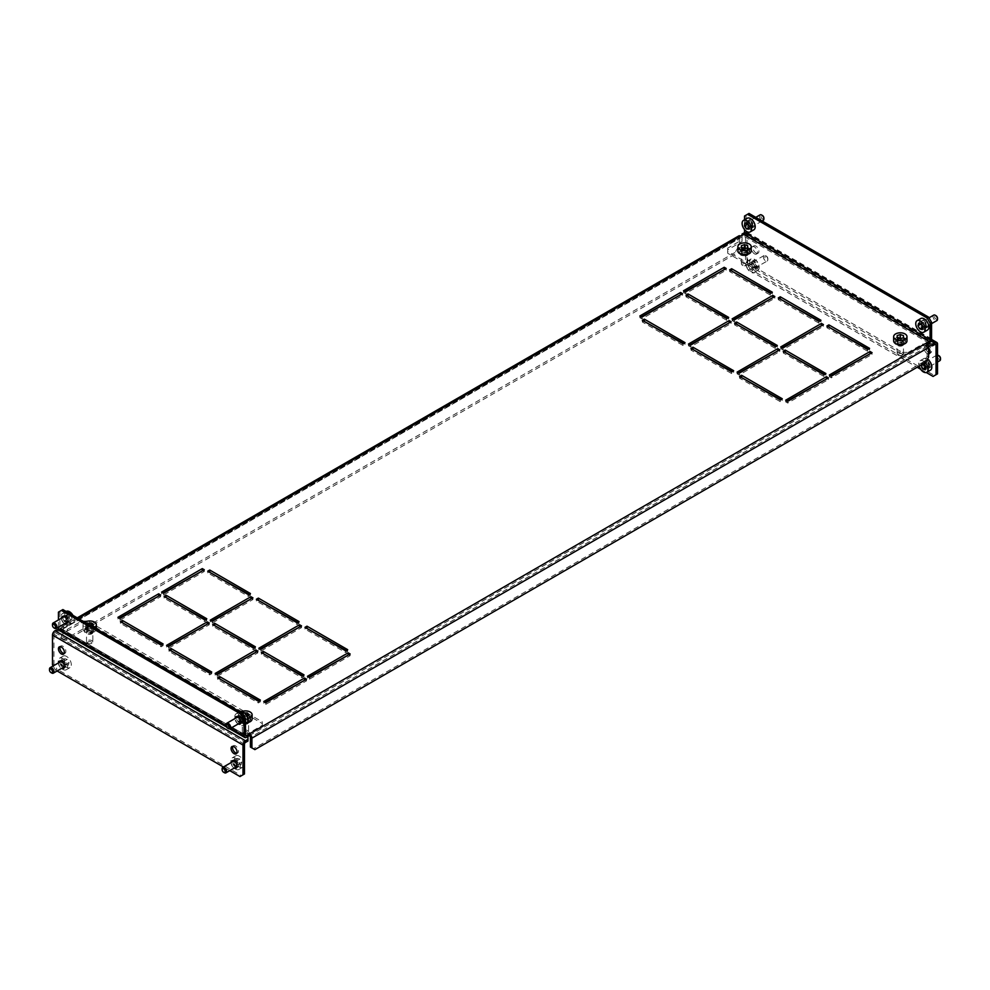 <?xml version="1.0" encoding="UTF-8"?>
<svg xmlns="http://www.w3.org/2000/svg" width="990" height="990" viewBox="0 0 990 990"><rect width="100%" height="100%" fill="white"/><g stroke="black" fill="none" stroke-linecap="round" stroke-linejoin="round"><path stroke-width="0.74" stroke-dasharray="4.95 3.71" d="M902.298 343.196A4.208 2.425 180 0 1 896.346 343.196A4.208 2.425 180 0 1 895.109 341.476A4.208 2.425 180 0 1 896.346 339.756L898.326 338.617A4.208 2.425 180 0 1 902.917 338.085A4.208 2.425 180 0 1 905.516 340.337A4.208 2.425 180 0 1 904.278 342.045L902.298 343.196L902.298 344.916A4.208 2.425 180 0 1 896.346 344.916A4.208 2.425 180 0 1 895.109 343.196A4.208 2.425 180 0 1 896.346 341.476L898.326 340.337A4.208 2.425 180 0 1 902.917 339.805A4.208 2.425 180 0 1 905.516 342.045A4.208 2.425 180 0 1 904.278 343.765L902.298 344.916M740.57 253.254A4.208 2.425 0 0 0 746.522 253.254L748.514 252.116A4.208 2.425 0 0 0 749.739 250.396A4.208 2.425 0 0 0 747.141 248.156A4.208 2.425 0 0 0 742.549 248.676L740.57 249.827A4.208 2.425 0 0 0 739.332 251.547A4.208 2.425 0 0 0 740.57 253.254M740.57 254.975A4.208 2.425 0 0 0 746.522 254.975L748.514 253.836A4.208 2.425 0 0 0 749.739 252.116A4.208 2.425 0 0 0 747.141 249.864A4.208 2.425 0 0 0 742.549 250.396L740.57 251.547A4.208 2.425 0 0 0 739.332 253.254A4.208 2.425 0 0 0 740.57 254.975M91.674 631.335A4.208 2.425 180 0 1 85.722 631.335A4.208 2.425 180 0 1 84.484 629.615A4.208 2.425 180 0 1 85.722 627.895L87.702 626.757A4.208 2.425 180 0 1 92.293 626.225A4.208 2.425 180 0 1 94.892 628.477A4.208 2.425 180 0 1 93.654 630.197L91.674 631.335L91.674 633.056A4.208 2.425 180 0 1 85.722 633.056A4.208 2.425 180 0 1 84.484 631.335A4.208 2.425 180 0 1 85.722 629.615L87.702 628.477A4.208 2.425 180 0 1 92.293 627.945A4.208 2.425 180 0 1 94.892 630.197A4.208 2.425 180 0 1 93.654 631.905L91.674 633.056M241.486 721.277A4.208 2.425 0 0 0 247.451 721.277L249.431 720.126A4.208 2.425 0 0 0 250.668 718.406A4.208 2.425 0 0 0 248.069 716.166A4.208 2.425 0 0 0 243.478 716.686L241.486 717.837A4.208 2.425 0 0 0 240.261 719.557A4.208 2.425 0 0 0 241.486 721.277M241.486 722.997A4.208 2.425 0 0 0 247.451 722.997L249.431 721.846A4.208 2.425 0 0 0 250.668 720.126A4.208 2.425 0 0 0 248.069 717.886A4.208 2.425 0 0 0 243.478 718.406L241.486 719.557A4.208 2.425 0 0 0 240.261 721.277A4.208 2.425 0 0 0 241.486 722.997M751.979 219.743A4.208 2.425 -120 0 0 749.876 219.545A4.208 2.425 -120 0 0 749.232 222.911A4.208 2.425 -120 0 0 751.979 226.623A4.208 2.425 -120 0 0 754.083 226.834A4.208 2.425 -120 0 0 754.726 223.455A4.208 2.425 -120 0 0 751.979 219.743M750.494 220.609A4.208 2.425 -120 0 0 748.39 220.399A4.208 2.425 -120 0 0 747.747 223.777A4.208 2.425 -120 0 0 750.494 227.477A4.208 2.425 -120 0 0 752.598 227.688A4.208 2.425 -120 0 0 753.241 224.322A4.208 2.425 -120 0 0 750.494 220.609M67.097 623.143A4.208 2.425 -120 0 0 67.976 622.957A4.208 2.425 -120 0 0 68.619 619.579A4.208 2.425 -120 0 0 65.872 615.867A4.208 2.425 -120 0 0 63.768 615.656A4.208 2.425 -120 0 0 63.162 616.325M62.902 617.376A4.208 2.425 -120 0 0 65.872 622.747A4.208 2.425 -120 0 0 66.058 622.846M61.417 618.23A4.208 2.425 -120 0 0 64.387 623.601A4.208 2.425 -120 0 0 64.573 623.7M925.613 326.873A4.208 2.425 60 0 1 922.866 323.161A4.208 2.425 60 0 1 923.509 319.782A4.208 2.425 60 0 1 925.613 319.993A4.208 2.425 60 0 1 928.373 323.705A4.208 2.425 60 0 1 927.717 327.084A4.208 2.425 60 0 1 925.613 326.873M924.128 327.727A4.208 2.425 60 0 1 921.381 324.015A4.208 2.425 60 0 1 922.024 320.649A4.208 2.425 60 0 1 924.128 320.859A4.208 2.425 60 0 1 926.875 324.559A4.208 2.425 60 0 1 926.232 327.938A4.208 2.425 60 0 1 924.128 327.727M239.691 723.096A4.208 2.425 60 0 1 239.506 722.997A4.208 2.425 60 0 1 236.536 717.626M236.796 716.574A4.208 2.425 60 0 1 237.402 715.906A4.208 2.425 60 0 1 239.506 716.116A4.208 2.425 60 0 1 242.253 719.829A4.208 2.425 60 0 1 241.61 723.195A4.208 2.425 60 0 1 240.731 723.393M238.206 723.95A4.208 2.425 60 0 1 238.021 723.851A4.208 2.425 60 0 1 235.051 718.48M205.276 619.591L206.762 620.458L204.781 621.596L164.105 598.109L165.59 597.255M346.166 650.529L347.663 651.383L345.671 652.534L304.994 629.046L306.479 628.192M253.898 647.658L255.383 648.524L253.403 649.663L212.714 626.187L214.211 625.321M302.507 675.737L304.004 676.591L302.012 677.742L261.335 654.254L262.82 653.388M256.373 651.965L257.858 652.818L217.181 676.306L215.201 675.155L216.686 674.301M207.751 623.886L209.249 624.752L168.56 648.24L166.58 647.089L168.065 646.235M159.143 595.819L160.628 596.685L119.951 620.161L117.959 619.022L119.456 618.156M258.86 700.932L260.345 701.799L258.365 702.937L217.676 679.462L219.161 678.596M643.834 321.144L642.337 321.998L683.026 345.485L685.006 344.347L683.521 343.481M692.443 349.21L690.958 350.076L731.635 373.552L733.627 372.413L732.142 371.547M741.065 377.277L739.58 378.143L780.256 401.631L782.249 400.48L780.751 399.626M687.493 295.936L685.996 296.79L726.685 320.277L728.665 319.139L727.18 318.273M736.102 324.002L734.617 324.868L775.294 348.356L777.286 347.205L775.789 346.351M784.724 352.081L783.238 352.935L823.915 376.423L825.895 375.272L824.41 374.418M731.14 270.728L729.655 271.594L770.331 295.082L772.324 293.931L770.839 293.077M641.347 316.85L639.862 317.703L641.842 318.854L682.531 295.367L681.033 294.5M689.968 344.916L688.483 345.77L690.463 346.921L731.14 323.433L729.655 322.579M738.59 372.982L737.092 373.849L739.085 374.987L779.761 351.5L778.276 350.646M787.199 401.049L785.713 401.915L787.706 403.054L828.383 379.566L826.898 378.712M685.006 291.642L683.521 292.496L685.501 293.646L726.19 270.159L724.692 269.305M733.627 319.708L732.142 320.574L734.122 321.713L774.799 298.225L773.314 297.371M744.542 216.03L746.027 215.164L746.027 231.784A3.502 2.03 -60 0 1 743.552 236.078L60.91 630.197A3.502 2.03 -60 0 1 59.152 630.37M249.431 735.595L927.296 344.235M830.857 375.854L829.373 376.707L831.352 377.858L872.041 354.371L870.544 353.504M828.383 326.873L826.898 327.727L867.574 351.215L869.554 350.076L868.069 349.21M782.249 347.775L780.751 348.641L782.744 349.779L823.42 326.292L821.935 325.438M779.761 298.807L778.276 299.661L818.953 323.148L820.945 321.998L819.448 321.144M304.994 680.031L306.479 680.885L265.803 704.373L263.81 703.234L265.308 702.368M202.802 570.611L204.287 571.478L163.597 594.965L161.618 593.814L163.103 592.961M251.411 598.69L252.908 599.544L212.219 623.032L210.239 621.881L211.724 621.027M300.032 626.757L301.517 627.611L260.84 651.098L258.86 649.96L260.345 649.093M348.653 654.823L350.138 655.677L309.462 679.165L307.469 678.026L308.967 677.16M297.557 622.462L299.042 623.316L297.05 624.467L256.373 600.98L257.858 600.113M210.239 672.866L211.724 673.732L209.744 674.871L169.055 651.383L170.552 650.529M161.618 644.799L163.103 645.653L161.123 646.804L120.446 623.316L121.931 622.462M248.936 594.384L250.421 595.25L248.44 596.388L207.751 572.901L209.249 572.047M78.272 618.453L63.892 626.757A3.502 2.03 -120 0 0 62.135 626.583A3.502 2.03 -120 0 0 61.405 628.192L61.405 637.919L62.89 638.785L62.89 629.046A1.398 0.804 -120 0 1 63.892 628.477L63.892 626.757L60.91 628.477A1.398 0.804 -60 0 1 59.92 627.895L59.92 611.288L62.89 609.568M683.026 345.485L683.026 343.765M685.006 344.347L685.006 342.627M642.337 321.998L642.337 320.277M731.635 373.552L731.635 371.844M733.627 372.413L733.627 370.693M690.958 350.076L690.958 348.356M780.256 401.631L780.256 399.911M782.249 400.48L782.249 398.76M739.58 378.143L739.58 376.423M726.685 320.277L726.685 318.57M728.665 319.139L728.665 317.419M685.996 296.79L685.996 295.082M775.294 348.356L775.294 346.636M777.286 347.205L777.286 345.485M734.617 324.868L734.617 323.148M823.915 376.423L823.915 374.703M825.895 375.272L825.895 373.552M783.238 352.935L783.238 351.215M770.331 295.082L770.331 293.362M772.324 293.931L772.324 292.211M729.655 271.594L729.655 269.874M641.842 318.854L641.842 317.134M682.531 295.367L682.531 293.646M639.862 317.703L639.862 315.983M690.463 346.921L690.463 345.201M731.14 323.433L731.14 321.713M688.483 345.77L688.483 344.05M739.085 374.987L739.085 373.267M779.761 351.5L779.761 349.779M737.092 373.849L737.092 372.129M787.706 403.054L787.706 401.346M828.383 379.566L828.383 377.858M785.713 401.915L785.713 400.195M685.501 293.646L685.501 291.926M726.19 270.159L726.19 268.438M683.521 292.496L683.521 290.775M734.122 321.713L734.122 319.993M774.799 298.225L774.799 296.505M732.142 320.574L732.142 318.854M62.89 638.785L65.872 640.505L736.597 253.254L739.58 248.106L739.58 238.367A1.398 0.804 60 0 1 740.57 237.798L740.57 236.078M928.595 353.9A4.208 2.425 60 0 1 927.11 353.504A4.208 2.425 60 0 1 924.351 349.804A4.208 2.425 60 0 1 925.007 346.426A4.208 2.425 60 0 1 927.11 346.636A1.398 0.804 60 0 0 926.108 344.916L926.108 343.196M928.595 357.229L927.11 356.375L924.128 361.523L253.403 748.774L250.421 747.054M928.595 347.948A4.208 2.425 60 0 0 927.11 346.636L927.11 356.375M254.888 749.628L253.403 748.774M924.128 361.523L925.613 362.389M739.58 248.106L738.095 247.24L738.095 237.501A3.502 2.03 60 0 1 738.812 235.905M65.872 640.505L64.387 639.639L735.112 252.401L736.597 253.254M64.387 639.639L61.405 637.919M738.095 247.24L735.112 252.401M744.542 219.78L744.542 229.606M746.027 215.164L749.009 213.444M58.435 627.252L58.435 619.963M58.435 612.142L59.92 611.288M829.373 376.707L829.373 374.987M831.352 377.858L831.352 376.138M872.041 354.371L872.041 352.65M826.898 327.727L826.898 326.007M867.574 351.215L867.574 349.495M869.554 350.076L869.554 348.356M780.751 348.641L780.751 346.921M782.744 349.779L782.744 348.059M823.42 326.292L823.42 324.584M778.276 299.661L778.276 297.94M818.953 323.148L818.953 321.428M820.945 321.998L820.945 320.277M306.479 680.885L306.479 679.165M265.803 704.373L265.803 702.652M263.81 703.234L263.81 701.514M260.345 701.799L260.345 700.079M258.365 702.937L258.365 701.229M217.676 679.462L217.676 677.742M204.287 571.478L204.287 569.757M163.597 594.965L163.597 593.245M161.618 593.814L161.618 592.094M160.628 596.685L160.628 594.965M119.951 620.161L119.951 618.453M117.959 619.022L117.959 617.302M252.908 599.544L252.908 597.824M212.219 623.032L212.219 621.312M210.239 621.881L210.239 620.161M209.249 624.752L209.249 623.032M168.56 648.24L168.56 646.52M166.58 647.089L166.58 645.369M301.517 627.611L301.517 625.89M260.84 651.098L260.84 649.378M258.86 649.96L258.86 648.24M257.858 652.818L257.858 651.098M217.181 676.306L217.181 674.586M215.201 675.155L215.201 673.435M350.138 655.677L350.138 653.969M309.462 679.165L309.462 677.445M307.469 678.026L307.469 676.306M304.004 676.591L304.004 674.871M302.012 677.742L302.012 676.021M261.335 654.254L261.335 652.534M299.042 623.316L299.042 621.596M297.05 624.467L297.05 622.747M256.373 600.98L256.373 599.259M255.383 648.524L255.383 646.804M253.403 649.663L253.403 647.955M212.714 626.187L212.714 624.467M211.724 673.732L211.724 672.012M209.744 674.871L209.744 673.151M169.055 651.383L169.055 649.663M347.663 651.383L347.663 649.663M345.671 652.534L345.671 650.814M304.994 629.046L304.994 627.326M163.103 645.653L163.103 643.946M161.123 646.804L161.123 645.084M120.446 623.316L120.446 621.596M206.762 620.458L206.762 618.738M204.781 621.596L204.781 619.876M164.105 598.109L164.105 596.388M250.421 595.25L250.421 593.53M248.44 596.388L248.44 594.681M207.751 572.901L207.751 571.193M937.481 318.644A2.104 1.213 60 0 1 937.085 319.238A2.104 1.213 60 0 1 934.981 318.025A2.104 1.213 60 0 1 934.981 315.587A2.104 1.213 60 0 1 935.699 315.55M925.699 327.034A3.156 1.819 -120 0 0 925.712 327.022A3.156 1.819 -120 0 0 925.712 323.384A3.156 1.819 -120 0 0 922.556 321.552A3.156 1.819 -120 0 0 922.544 321.552A3.156 1.819 -120 0 0 922.544 325.203A3.156 1.819 -120 0 0 925.699 327.034L931.565 323.643M933.706 315.117A3.156 1.819 -120 0 0 933.719 318.755A3.156 1.819 -120 0 0 936.862 320.587M920.787 318.532A6.67 3.849 -120 0 0 920.799 326.217A6.67 3.849 -120 0 0 927.444 330.066M922.915 327.22L925.254 327.851L922.272 329.571M925.254 327.851L925.922 325.376L924.115 322.208L921.616 321.527L920.972 323.891M921.616 321.527L918.646 323.247M924.115 322.208L921.133 323.928M925.922 325.376L922.952 327.096M763.847 218.394A2.104 1.213 60 0 1 763.599 218.877A2.104 1.213 60 0 1 761.52 218.047A2.104 1.213 60 0 1 761.199 215.461A2.104 1.213 60 0 1 762.065 215.3M747.165 218.27A6.67 3.849 -120 0 0 746.683 218.642A6.67 3.849 -120 0 0 747.425 226.413A6.67 3.849 -120 0 0 753.823 229.816M752.301 226.599A3.156 1.819 -120 0 0 751.942 222.923A3.156 1.819 -120 0 0 748.91 221.315A3.156 1.819 -120 0 0 748.688 221.488A3.156 1.819 -120 0 0 749.046 225.163A3.156 1.819 -120 0 0 752.066 226.784A3.156 1.819 -120 0 0 752.301 226.599M759.85 215.04A3.156 1.819 -120 0 0 760.073 218.505A3.156 1.819 -120 0 0 762.968 220.448M749.145 226.698L751.88 227.403L748.91 229.123M751.88 227.403L752.152 224.594L750.074 221.649L747.71 221.488L747.475 223.913M747.71 221.488L744.74 223.208M750.074 221.649L747.091 223.356M752.152 224.594L749.183 226.314M228.344 728.578A3.156 1.819 60 0 1 226.116 724.841M244.221 722.007A6.67 3.849 60 0 1 242.835 725.324A6.67 3.849 60 0 1 237.81 723.653A6.67 3.849 60 0 1 234.803 717.094A6.67 3.849 60 0 1 236.177 713.778A6.67 3.849 60 0 1 241.201 715.461A6.67 3.849 60 0 1 244.221 722.007M246.51 723.207A6.67 3.849 60 0 1 241.486 721.537A6.67 3.849 60 0 1 238.466 714.978A6.67 3.849 60 0 1 239.84 711.662M241.733 720.72A3.156 1.819 60 0 1 241.09 722.292A3.156 1.819 60 0 1 238.701 721.5A3.156 1.819 60 0 1 237.278 718.394A3.156 1.819 60 0 1 237.934 716.822A3.156 1.819 60 0 1 240.31 717.614A3.156 1.819 60 0 1 241.733 720.72M244.357 715.473L245.755 718.777L244.567 720.745L241.993 719.396L240.607 716.092L241.783 714.124L244.357 715.473L241.387 717.193L242.773 720.497L245.755 718.777M242.773 720.497L241.597 722.465L239.023 721.116L237.625 717.812L238.813 715.844L241.387 717.193M238.813 715.844L241.783 714.124M237.625 717.812L240.607 716.092M239.023 721.116L241.993 719.396M241.597 722.465L244.567 720.745M54.71 628.328A3.156 1.819 60 0 1 52.495 624.764M70.55 622.698A6.67 3.849 60 0 1 69.201 625.074A6.67 3.849 60 0 1 63.793 622.995A6.67 3.849 60 0 1 61.194 615.916A6.67 3.849 60 0 1 62.543 613.54A6.67 3.849 60 0 1 67.951 615.619A6.67 3.849 60 0 1 70.55 622.698M72.938 615.359A6.67 3.849 60 0 1 74.213 620.569A6.67 3.849 60 0 1 72.876 622.957A6.67 3.849 60 0 1 67.469 620.879A6.67 3.849 60 0 1 64.87 613.8A6.67 3.849 60 0 1 66.206 611.412M68.087 620.916A3.156 1.819 60 0 1 67.456 622.042A3.156 1.819 60 0 1 64.894 621.052A3.156 1.819 60 0 1 63.657 617.698A3.156 1.819 60 0 1 64.288 616.572A3.156 1.819 60 0 1 66.85 617.562A3.156 1.819 60 0 1 68.087 620.916M71.107 615.718L72.097 619.035L70.538 620.507L67.988 618.651L66.986 615.335L68.545 613.862L71.107 615.718L68.124 617.438L69.127 620.755L72.097 619.035M69.127 620.755L67.568 622.227L65.006 620.371L64.004 617.055L65.563 615.582L68.124 617.438M65.563 615.582L68.545 613.862M64.004 617.055L66.986 615.335M65.006 620.371L67.988 618.651M67.568 622.227L70.538 620.507M898.079 345.634A3.156 1.819 0 0 0 901.519 346.03A3.156 1.819 0 0 0 903.474 344.347A3.156 1.819 0 0 0 902.546 343.047A3.156 1.819 0 0 0 899.106 342.664A3.156 1.819 0 0 0 897.163 344.347A3.156 1.819 0 0 0 898.079 345.634M902.546 341.34A3.156 1.819 180 0 1 903.474 342.627A3.156 1.819 180 0 1 901.519 344.31A3.156 1.819 180 0 1 898.079 343.914A3.156 1.819 180 0 1 897.163 342.627A3.156 1.819 180 0 1 899.106 340.944A3.156 1.819 180 0 1 902.546 341.34M928.595 352.65A4.208 2.425 60 0 1 925.848 348.938A4.208 2.425 60 0 1 926.491 345.56A4.208 2.425 60 0 1 928.595 345.77A4.208 2.425 60 0 1 931.343 349.482A4.208 2.425 60 0 1 930.699 352.861A4.208 2.425 60 0 1 929.82 353.046M927.11 360.954A4.208 2.425 60 0 1 929.857 364.667A4.208 2.425 60 0 1 929.214 368.032A4.208 2.425 60 0 1 927.11 367.835A4.208 2.425 60 0 1 924.351 364.122A4.208 2.425 60 0 1 925.007 360.744A4.208 2.425 60 0 1 927.11 360.954M928.595 360.1A4.208 2.425 60 0 1 931.343 363.8A4.208 2.425 60 0 1 930.699 367.179A4.208 2.425 60 0 1 928.595 366.968A4.208 2.425 60 0 1 925.848 363.256A4.208 2.425 60 0 1 926.491 359.89A4.208 2.425 60 0 1 928.595 360.1M746.769 253.118A3.156 1.819 180 0 1 747.698 254.405A3.156 1.819 180 0 1 745.742 256.088A3.156 1.819 180 0 1 742.302 255.692A3.156 1.819 180 0 1 741.386 254.405A3.156 1.819 180 0 1 743.329 252.722A3.156 1.819 180 0 1 746.769 253.118M742.302 253.972A3.156 1.819 0 0 0 745.742 254.368A3.156 1.819 0 0 0 747.698 252.685A3.156 1.819 0 0 0 746.769 251.398A3.156 1.819 0 0 0 743.329 251.002A3.156 1.819 0 0 0 741.386 252.685A3.156 1.819 0 0 0 742.302 253.972M754.467 253.836A4.208 2.425 -120 0 0 756.57 254.046A4.208 2.425 -120 0 0 757.214 250.668A4.208 2.425 -120 0 0 754.467 246.956A4.208 2.425 -120 0 0 752.363 246.745A4.208 2.425 -120 0 0 751.707 250.124A4.208 2.425 -120 0 0 754.467 253.836M755.952 252.97A4.208 2.425 -120 0 0 758.055 253.18A4.208 2.425 -120 0 0 758.699 249.814A4.208 2.425 -120 0 0 755.952 246.102A4.208 2.425 -120 0 0 753.848 245.891A4.208 2.425 -120 0 0 753.204 249.27A4.208 2.425 -120 0 0 755.952 252.97M754.467 268.154A4.208 2.425 -120 0 0 756.57 268.364A4.208 2.425 -120 0 0 757.214 264.986A4.208 2.425 -120 0 0 754.467 261.286A4.208 2.425 -120 0 0 752.363 261.075A4.208 2.425 -120 0 0 751.707 264.441A4.208 2.425 -120 0 0 754.467 268.154M755.952 267.3A4.208 2.425 -120 0 0 758.055 267.498A4.208 2.425 -120 0 0 758.699 264.132A4.208 2.425 -120 0 0 755.952 260.42A4.208 2.425 -120 0 0 753.848 260.209A4.208 2.425 -120 0 0 753.204 263.588A4.208 2.425 -120 0 0 755.952 267.3M742.054 234.073L742.054 235.793L744.542 234.358A1.398 0.804 -60 0 1 745.532 234.927L745.532 264.714L748.514 269.874L917.186 367.253M742.054 235.212L742.054 239.803L727.675 248.106L727.675 253.254L727.675 249.827L742.054 241.511L742.054 235.793M902.298 352.366L908.251 352.366L908.251 354.086L902.298 354.086L902.298 352.366L727.675 251.547M927.605 344.05L922.643 344.05L908.251 352.366M902.298 354.086L727.675 253.254M908.251 354.086L922.643 345.77L928.224 345.77M748.514 269.874L749.999 269.008L934.548 375.557L933.063 376.423M749.999 269.008L747.017 263.86L745.532 264.714M931.268 340.449L744.542 232.638A3.502 2.03 -60 0 1 746.299 232.464A3.502 2.03 -60 0 1 747.017 234.073L747.017 263.86M937.518 373.849L934.548 375.557M920.601 369.233L926.256 372.5M922.643 344.05L922.643 345.77M727.675 249.827L727.675 248.106M742.054 239.803L742.054 241.511M900.318 353.442A2.104 1.213 180 0 1 902.261 354.185A2.104 1.213 180 0 1 901.803 355.509A2.104 1.213 180 0 1 900.306 355.868A2.104 1.213 180 0 1 898.833 355.509A2.104 1.213 180 0 1 898.376 354.185A2.104 1.213 180 0 1 900.318 353.442M900.306 355.62A3.156 1.819 0 0 0 902.546 355.088A3.156 1.819 0 0 0 903.474 353.789A3.156 1.819 0 0 0 900.331 351.97A3.156 1.819 0 0 0 897.163 353.789A3.156 1.819 0 0 0 898.079 355.088A3.156 1.819 0 0 0 900.306 355.62M906.976 340.907A6.67 3.849 0 0 0 900.343 337.058A6.67 3.849 0 0 0 893.648 340.907M900.306 342.726A3.156 1.819 0 0 0 903.474 340.907A3.156 1.819 0 0 0 900.331 339.087A3.156 1.819 0 0 0 897.163 340.907A3.156 1.819 0 0 0 900.306 342.726M899.155 338.382L897.163 339.038L897.15 341.154L900.306 342.206L900.306 338.766M897.15 341.154L897.15 337.714M897.163 339.038L897.163 337.714M900.306 342.206L903.462 341.166L903.474 339.063L901.469 338.382M903.474 339.063L903.474 335.622M903.462 341.166L903.462 337.726M744.542 263.501A2.104 1.213 180 0 1 746.485 264.256A2.104 1.213 180 0 1 746.027 265.58A2.104 1.213 180 0 1 744.529 265.926A2.104 1.213 180 0 1 743.057 265.58A2.104 1.213 180 0 1 742.599 264.256A2.104 1.213 180 0 1 744.542 263.501M744.529 265.679A3.156 1.819 0 0 0 746.769 265.147A3.156 1.819 0 0 0 747.698 263.86A3.156 1.819 0 0 0 744.554 262.041A3.156 1.819 0 0 0 741.386 263.86A3.156 1.819 0 0 0 742.302 265.147A3.156 1.819 0 0 0 744.529 265.679M751.2 250.965A6.67 3.849 0 0 0 744.567 247.116A6.67 3.849 0 0 0 737.872 250.965M744.529 252.797A3.156 1.819 0 0 0 747.698 250.965A3.156 1.819 0 0 0 744.554 249.146A3.156 1.819 0 0 0 741.386 250.965A3.156 1.819 0 0 0 744.529 252.797M743.379 248.453L741.386 249.109L741.374 251.213L744.529 252.277L744.529 248.837M741.374 251.213L741.374 247.772M741.386 249.109L741.386 247.785M744.529 252.277L747.685 251.225L747.698 249.121L745.693 248.44M747.698 249.121L747.698 245.681M747.685 251.225L747.685 247.785M91.922 631.199A3.156 1.819 0 0 0 88.481 630.803A3.156 1.819 0 0 0 86.526 632.486A3.156 1.819 0 0 0 87.454 633.773A3.156 1.819 0 0 0 90.894 634.169A3.156 1.819 0 0 0 92.837 632.486A3.156 1.819 0 0 0 91.922 631.199M87.454 632.053A3.156 1.819 180 0 1 86.526 630.766A3.156 1.819 180 0 1 88.481 629.083A3.156 1.819 180 0 1 91.922 629.479A3.156 1.819 180 0 1 92.837 630.766A3.156 1.819 180 0 1 90.894 632.449A3.156 1.819 180 0 1 87.454 632.053M64.115 653.511A4.208 2.425 -120 0 0 64.994 653.313A4.208 2.425 -120 0 0 65.649 649.935A4.208 2.425 -120 0 0 62.89 646.235A4.208 2.425 -120 0 0 60.786 646.024A4.208 2.425 -120 0 0 60.18 646.693M64.115 667.829A4.208 2.425 -120 0 0 64.994 667.631A4.208 2.425 -120 0 0 65.649 664.265A4.208 2.425 -120 0 0 62.89 660.553A4.208 2.425 -120 0 0 60.786 660.342A4.208 2.425 -120 0 0 60.18 661.011M59.92 662.062A4.208 2.425 -120 0 0 62.89 667.421A4.208 2.425 -120 0 0 63.075 667.532M58.435 662.916A4.208 2.425 -120 0 0 61.405 668.287A4.208 2.425 -120 0 0 61.59 668.386M243.231 723.702A3.156 1.819 180 0 1 242.303 722.415A3.156 1.819 180 0 1 244.258 720.732A3.156 1.819 180 0 1 247.698 721.128A3.156 1.819 180 0 1 248.614 722.415A3.156 1.819 180 0 1 246.671 724.098A3.156 1.819 180 0 1 243.231 723.702M247.698 719.408A3.156 1.819 0 0 0 244.258 719.012A3.156 1.819 0 0 0 242.303 720.695A3.156 1.819 0 0 0 243.231 721.995A3.156 1.819 0 0 0 246.671 722.391A3.156 1.819 0 0 0 248.614 720.695A3.156 1.819 0 0 0 247.698 719.408M232.823 746.361A4.208 2.425 60 0 1 233.43 745.693A4.208 2.425 60 0 1 235.533 745.903A4.208 2.425 60 0 1 238.293 749.616A4.208 2.425 60 0 1 237.637 752.994A4.208 2.425 60 0 1 236.758 753.18M235.719 767.201A4.208 2.425 60 0 1 235.533 767.101A4.208 2.425 60 0 1 232.563 761.731M232.823 760.679A4.208 2.425 60 0 1 233.43 760.023A4.208 2.425 60 0 1 235.533 760.221A4.208 2.425 60 0 1 238.293 763.934A4.208 2.425 60 0 1 237.637 767.312A4.208 2.425 60 0 1 236.758 767.51M234.234 768.067A4.208 2.425 60 0 1 234.048 767.955A4.208 2.425 60 0 1 231.078 762.597M247.946 736.449L247.946 733.59L262.325 725.286L262.325 721.846L262.325 727.007L247.946 735.31L247.946 741.04M87.702 621.027L81.749 621.027L81.749 622.747L87.702 622.747L87.702 621.027L262.325 721.846M58.484 629.331L67.357 629.331L81.749 621.027M87.702 622.747L262.325 723.566M244.468 744.183L53.967 634.206A1.398 0.804 -60 0 1 54.957 632.486L57.432 631.051L67.357 631.051L81.749 622.747M229.767 770.641L223.455 767.002M57.123 670.973L55.452 670.007L56.937 669.141L53.967 663.993L52.482 664.847M53.126 665.985L55.452 670.007M244.468 773.97L241.486 775.69L56.937 669.141M53.967 634.206L53.967 663.993M241.486 775.69L240.001 776.556M57.432 629.331L57.432 631.051M67.357 629.331L67.357 631.051M262.325 727.007L262.325 725.286M247.946 733.59L247.946 735.31M87.578 642.795A2.104 1.213 180 0 1 89.682 641.582A2.104 1.213 180 0 1 91.785 642.795A2.104 1.213 180 0 1 91.167 643.649A2.104 1.213 180 0 1 88.197 643.649A2.104 1.213 180 0 1 87.578 642.795M92.837 641.928A3.156 1.819 0 0 0 89.682 640.109A3.156 1.819 0 0 0 86.526 641.941L86.526 641.941A3.156 1.819 0 0 0 87.454 643.228A3.156 1.819 0 0 0 91.922 643.228A3.156 1.819 0 0 0 92.837 641.941A3.156 1.819 0 0 0 92.837 641.928L92.837 629.046A3.156 1.819 0 0 0 89.682 627.227A3.156 1.819 0 0 0 86.526 629.046L86.526 629.046A3.156 1.819 0 0 0 89.694 630.865A3.156 1.819 0 0 0 92.837 629.046A3.156 1.819 0 0 0 92.837 629.034M96.352 629.034A6.67 3.849 0 0 0 89.669 625.197A6.67 3.849 0 0 0 83.024 629.046A6.67 3.849 0 0 0 83.024 629.058A6.67 3.849 0 0 0 89.694 632.895A6.67 3.849 0 0 0 96.352 629.046A6.67 3.849 0 0 0 96.352 629.034L96.352 628.885M84.781 622.203A6.67 3.849 0 0 0 83.024 624.801A6.67 3.849 0 0 0 83.024 624.814A6.67 3.849 0 0 0 87.021 628.328A6.67 3.849 0 0 0 94.199 627.635M87.231 623.613L86.043 624.814L87.875 626.633L91.847 626.286M93.332 628.242L91.501 626.423L87.85 626.423L86.043 628.254L87.875 630.073L91.513 630.061L93.332 628.242L93.332 624.801M91.513 630.061L91.513 626.62M87.875 630.073L87.875 626.633M86.043 628.254L86.043 624.814M87.85 626.423L87.85 623.972M243.354 732.736A2.104 1.213 180 0 1 245.458 731.511A2.104 1.213 180 0 1 247.562 732.724A2.104 1.213 180 0 1 246.943 733.59A2.104 1.213 180 0 1 243.973 733.59A2.104 1.213 180 0 1 243.354 732.736M248.614 731.87A3.156 1.819 0 0 0 245.458 730.051A3.156 1.819 0 0 0 242.303 731.87A3.156 1.819 0 0 0 242.303 731.882A3.156 1.819 0 0 0 243.231 733.157A3.156 1.819 0 0 0 247.698 733.157A3.156 1.819 0 0 0 248.614 731.87L248.614 718.988A3.156 1.819 0 0 0 245.458 717.156A3.156 1.819 0 0 0 242.303 718.988L242.303 718.988A3.156 1.819 0 0 0 245.471 720.807A3.156 1.819 0 0 0 248.614 718.988A3.156 1.819 0 0 0 248.614 718.975M252.128 718.963A6.67 3.849 0 0 0 245.446 715.139A6.67 3.849 0 0 0 238.8 718.988A6.67 3.849 0 0 0 238.8 719A6.67 3.849 0 0 0 247.104 722.712M241.944 711.476A6.67 3.849 0 0 0 238.8 714.743A6.67 3.849 0 0 0 238.8 714.755A6.67 3.849 0 0 0 247.673 718.369M244.443 712.924L241.82 714.755L243.651 716.574L247.042 716.562M246.956 716.352L243.627 716.364L241.82 718.183L243.651 720.002L247.29 720.002L249.109 718.171L249.109 714.731M247.29 720.002L247.29 716.562M243.651 720.002L243.651 716.574M241.82 718.183L241.82 714.755M243.627 716.364L243.627 712.924M249.109 718.171L247.389 716.463M940.463 358.739A2.104 1.213 60 0 1 940.054 359.345A2.104 1.213 60 0 1 937.951 358.12A2.104 1.213 60 0 1 937.963 355.695A2.104 1.213 60 0 1 938.681 355.645M937.518 355.088A3.156 1.819 -120 0 0 936.688 355.212L936.688 355.212A3.156 1.819 -120 0 0 936.688 358.85A3.156 1.819 -120 0 0 939.844 360.682M927.469 359.172A6.67 3.849 -120 0 0 923.781 358.615A6.67 3.849 -120 0 0 923.769 358.615A6.67 3.849 -120 0 0 923.769 366.3A6.67 3.849 -120 0 0 930.427 370.173M925.291 362.575A6.67 3.849 -120 0 0 920.118 360.731A6.67 3.849 -120 0 0 920.106 360.744A6.67 3.849 -120 0 0 919.104 366.151M928.682 367.129L928.682 367.129A3.156 1.819 -120 0 0 928.682 363.491A3.156 1.819 -120 0 0 925.526 361.659L925.526 361.659A3.156 1.819 -120 0 0 925.526 365.298A3.156 1.819 -120 0 0 928.682 367.129L937.518 362.018M923.2 363.775L921.616 363.355L921.183 364.951M925.898 367.315L928.224 367.958L925.254 369.678M928.224 367.958L928.905 365.471L927.086 362.315L924.598 361.635L923.955 363.986M924.598 361.635L921.616 363.355M927.086 362.315L924.115 364.023M928.905 365.471L925.922 367.191M765.32 256.014A2.104 1.213 60 0 1 766.371 256.125A2.104 1.213 60 0 1 767.856 258.699A2.104 1.213 60 0 1 767.411 259.665A2.104 1.213 60 0 1 765.307 258.44A2.104 1.213 60 0 1 765.32 256.014M767.201 261.014A3.156 1.819 -120 0 0 767.201 261.001A3.156 1.819 -120 0 0 767.856 259.566A3.156 1.819 -120 0 0 765.629 255.692A3.156 1.819 -120 0 0 764.045 255.531A3.156 1.819 -120 0 0 764.045 255.544A3.156 1.819 -120 0 0 764.045 259.182A3.156 1.819 -120 0 0 767.201 261.014L756.038 267.449A3.156 1.819 -120 0 0 756.038 263.81A3.156 1.819 -120 0 0 752.883 261.979L752.883 261.979A3.156 1.819 -120 0 0 752.883 265.629A3.156 1.819 -120 0 0 756.038 267.449M757.783 270.493A6.67 3.849 -120 0 0 757.796 270.493A6.67 3.849 -120 0 0 757.796 262.808A6.67 3.849 -120 0 0 751.138 258.935A6.67 3.849 -120 0 0 751.125 258.947A6.67 3.849 -120 0 0 751.125 266.632A6.67 3.849 -120 0 0 757.783 270.493L754.12 272.609A6.67 3.849 -120 0 0 754.12 272.609A6.67 3.849 -120 0 0 754.133 264.924A6.67 3.849 -120 0 0 747.475 261.063A6.67 3.849 -120 0 0 747.462 261.063A6.67 3.849 -120 0 0 747.45 268.748A6.67 3.849 -120 0 0 754.108 272.621M750.111 269.317L752.61 269.998L753.279 267.51L751.472 264.355L748.972 263.674L748.304 266.162L750.111 269.317L753.093 267.597L755.58 268.278L752.61 269.998M755.58 268.278L756.261 265.803L754.442 262.635L751.955 261.954L751.274 264.441L753.093 267.597M751.274 264.441L748.304 266.162M751.955 261.954L748.972 263.674M754.442 262.635L751.472 264.355M756.261 265.803L753.279 267.51M224.371 772.683A3.156 1.819 60 0 1 222.144 768.822M238.862 769.44A6.67 3.849 60 0 1 232.204 765.579A6.67 3.849 60 0 1 232.204 757.895A6.67 3.849 60 0 1 232.217 757.882A6.67 3.849 60 0 1 238.875 761.755A6.67 3.849 60 0 1 238.875 769.44A6.67 3.849 60 0 1 238.862 769.44M242.525 767.324A6.67 3.849 60 0 1 235.868 763.463A6.67 3.849 60 0 1 235.88 755.778A6.67 3.849 60 0 1 235.892 755.766A6.67 3.849 60 0 1 242.55 759.627A6.67 3.849 60 0 1 242.538 767.312A6.67 3.849 60 0 1 242.525 767.324L238.875 769.44M237.117 766.396A3.156 1.819 60 0 1 233.962 764.577A3.156 1.819 60 0 1 233.962 760.926L233.962 760.926A3.156 1.819 60 0 1 237.117 762.758A3.156 1.819 60 0 1 237.117 766.396L237.018 766.458M241.696 762.226L241.028 764.701L238.528 764.033L236.721 760.865L237.39 758.39L239.889 759.058L241.696 762.226L238.726 763.946L238.046 766.421L241.028 764.701M238.046 766.421L235.558 765.74L233.739 762.585L234.42 760.097L236.907 760.778L238.726 763.946M236.907 760.778L239.889 759.058M234.42 760.097L237.39 758.39M233.739 762.585L236.721 760.865M235.558 765.74L238.528 764.033M51.727 673.014A3.156 1.819 60 0 1 49.5 669.141M66.219 669.772A6.67 3.849 60 0 1 59.561 665.899A6.67 3.849 60 0 1 59.561 658.214A6.67 3.849 60 0 1 59.573 658.214A6.67 3.849 60 0 1 66.231 662.075A6.67 3.849 60 0 1 66.231 669.76A6.67 3.849 60 0 1 66.219 669.772M69.882 667.644A6.67 3.849 60 0 1 63.224 663.783A6.67 3.849 60 0 1 63.236 656.098A6.67 3.849 60 0 1 63.249 656.085A6.67 3.849 60 0 1 69.906 659.959A6.67 3.849 60 0 1 69.894 667.644A6.67 3.849 60 0 1 69.882 667.644M64.474 666.728A3.156 1.819 60 0 1 61.318 664.896A3.156 1.819 60 0 1 61.318 661.258L61.318 661.258A3.156 1.819 60 0 1 64.474 663.077A3.156 1.819 60 0 1 64.474 666.728L64.375 666.777M69.052 662.545L68.384 665.033L65.885 664.352L64.078 661.196L64.746 658.709L67.246 659.39L69.052 662.545L66.082 664.265L65.402 666.753L68.384 665.033M65.402 666.753L62.915 666.072L61.095 662.904L61.776 660.429L64.263 661.11L66.082 664.265M64.263 661.11L67.246 659.39M61.776 660.429L64.746 658.709M61.095 662.904L64.078 661.196M62.915 666.072L65.885 664.352M746.522 254.975L746.522 253.254M247.451 722.997L247.451 721.277M60.91 630.197L246.448 737.315M929.09 343.196L743.552 236.078M60.91 628.477L245.458 735.026L59.92 627.895M927.11 346.636L250.421 737.315M738.095 237.501L61.405 628.192M62.89 629.046L739.58 238.367M931.565 338.902L746.027 231.784M230.757 728.256L226.116 725.571M243.478 718.406L243.478 716.686M249.431 721.846L249.431 720.126M241.486 719.557L241.486 717.837M87.702 628.477L87.702 626.757M93.654 631.905L93.654 630.197M85.722 629.615L85.722 627.895M740.57 251.547L740.57 249.827M742.549 250.396L742.549 248.676M748.514 253.836L748.514 252.116M896.346 341.476L896.346 339.756M898.326 340.337L898.326 338.617M904.278 343.765L904.278 342.045M745.532 234.927L744.542 234.358M747.017 234.073L937.518 344.05M54.957 632.486L245.458 742.463M748.39 220.399L749.876 219.545M62.283 616.523L63.768 615.656M922.024 320.649L923.509 319.782M235.917 716.772L237.402 715.906M62.135 626.583L77.245 617.859M63.187 628.403L739.864 237.724M226.524 726.994L229.705 728.826M60.204 628.539L245.755 735.669M240.125 724.061L241.61 723.195M926.232 327.938L927.717 327.084M66.491 623.811L67.976 622.957M752.598 227.688L754.083 226.834M250.668 720.126L250.668 718.406M240.261 721.277L240.261 719.557M94.892 630.197L94.892 628.477M84.484 631.335L84.484 629.615M739.332 253.254L739.332 251.547M749.739 252.116L749.739 250.396M895.109 343.196L895.109 341.476M905.516 342.045L905.516 340.337M929.004 317.839L922.544 321.552M755.766 217.355L748.91 221.315M762.09 220.993L752.066 226.784M242.835 725.324L245.458 723.814M236.177 713.778L239.79 711.699M69.201 625.074L72.876 622.957M62.543 613.54L66.157 611.449M903.474 342.627L903.474 344.347M930.699 352.861L929.214 353.715M930.699 367.179L929.214 368.032M747.698 252.685L747.698 254.405M758.055 253.18L756.57 254.046M758.055 267.498L756.57 268.364M931.528 339.409L746.299 232.464M935.748 344.272L745.247 234.284M753.848 260.209L752.363 261.075M753.848 245.891L752.363 246.745M741.386 252.685L741.386 254.405M926.491 359.89L925.007 360.744M926.491 345.56L925.007 346.426M897.163 342.627L897.163 344.347M901.803 355.509L902.546 355.088M903.474 353.789L903.474 340.907M897.163 353.789L897.163 340.907M898.833 355.509L898.079 355.088M746.027 265.58L746.769 265.147M747.698 263.86L747.698 250.965M741.386 263.86L741.386 250.965M743.057 265.58L742.302 265.147M86.526 630.766L86.526 632.486M59.301 646.878L60.786 646.024M59.301 661.209L60.786 660.342M242.303 720.695L242.303 722.415M231.945 746.559L233.43 745.693M231.945 760.877L233.43 760.023M236.152 768.166L237.637 767.312M236.152 753.848L237.637 752.994M248.614 720.695L248.614 722.415M63.509 668.498L64.994 667.631M63.509 654.167L64.994 653.313M92.837 630.766L92.837 632.486M83.024 629.046L83.024 624.801M86.526 641.941L86.526 629.046M91.167 643.649L91.922 643.228M88.197 643.649L87.454 643.228M238.8 718.988L238.8 714.743M242.303 731.87L242.303 718.988M246.943 733.59L247.698 733.157M243.973 733.59L243.231 733.157M936.688 355.212L925.526 361.659M923.769 358.615L920.106 360.744M766.371 256.125L765.629 255.692M767.856 258.699L767.856 259.566M764.045 255.544L752.883 261.979M751.125 258.947L747.462 261.063M232.204 757.895L235.88 755.778M59.561 658.214L63.236 656.098M66.231 669.76L69.894 667.644"/><path stroke-width="1.49" d="M63.162 616.325A4.208 2.425 -120 0 0 62.902 617.376M64.573 623.7A4.208 2.425 -120 0 0 66.491 623.811A4.208 2.425 -120 0 0 67.134 620.433A4.208 2.425 -120 0 0 64.387 616.733A4.208 2.425 -120 0 0 62.283 616.523A4.208 2.425 -120 0 0 61.417 618.23M236.536 717.626A4.208 2.425 60 0 1 236.796 716.574M235.051 718.48A4.208 2.425 60 0 1 235.917 716.772A4.208 2.425 60 0 1 238.021 716.983A4.208 2.425 60 0 1 240.768 720.683A4.208 2.425 60 0 1 240.125 724.061A4.208 2.425 60 0 1 238.206 723.95M165.59 597.255L205.276 619.591M306.479 628.192L346.166 650.529M214.211 625.321L253.898 647.658M262.82 653.388L302.507 675.737M216.686 674.301L256.373 651.965M168.065 646.235L207.751 623.886M119.456 618.156L159.143 595.819M219.161 678.596L258.86 700.932M683.521 343.481L643.834 321.144M732.142 371.547L692.443 349.21M780.751 399.626L741.065 377.277M727.18 318.273L687.493 295.936M775.789 346.351L736.102 324.002M824.41 374.418L784.724 352.081M770.839 293.077L731.14 270.728M681.033 294.5L641.347 316.85M729.655 322.579L689.968 344.916M778.276 350.646L738.59 372.982M826.898 378.712L787.199 401.049M724.692 269.305L685.006 291.642M773.314 297.371L733.627 319.708M927.296 344.235L929.09 343.196A3.502 2.03 120 0 0 931.565 338.902L931.565 322.282L930.08 323.148L927.11 317.988L747.512 214.31L744.542 216.03L744.542 219.78M243.973 719.272L240.991 714.112L61.405 610.422L62.89 609.568L242.488 713.258L245.458 718.406L243.973 719.272L243.973 735.879A3.502 2.03 120 0 0 244.703 737.488A3.502 2.03 120 0 0 246.448 737.315L249.431 735.595L249.431 733.875L929.09 341.476A1.398 0.804 120 0 0 930.08 339.756L930.08 323.148M870.544 353.504L830.857 375.854M868.069 349.21L828.383 326.873M821.935 325.438L782.249 347.775M819.448 321.144L779.761 298.807M265.308 702.368L304.994 680.031M163.103 592.961L202.802 570.611M211.724 621.027L251.411 598.69M260.345 649.093L300.032 626.757M308.967 677.16L348.653 654.823M257.858 600.113L297.557 622.462M170.552 650.529L210.239 672.866M121.931 622.462L161.618 644.799M209.249 572.047L248.936 594.384M778.276 297.94L818.953 321.428L820.945 320.277L780.256 296.79L778.276 297.94M780.751 346.921L782.744 348.059L823.42 324.584L821.44 323.433L780.751 346.921M826.898 326.007L867.574 349.495L869.554 348.356L828.877 324.868L826.898 326.007M829.373 374.987L831.352 376.138L872.041 352.65L870.049 351.5L829.373 374.987M245.458 718.406L245.458 735.026A1.398 0.804 120 0 0 246.448 735.595L249.431 733.875A3.502 2.03 -120 0 1 251.906 738.169L251.906 747.908L254.888 749.628L925.613 362.389L928.595 357.229L928.595 347.49L251.906 738.169M744.542 229.606L744.542 232.638A1.398 0.804 -60 0 1 743.552 234.358L78.272 618.453M732.142 318.854L734.122 319.993L774.799 296.505L772.819 295.367L732.142 318.854M683.521 290.775L685.501 291.926L726.19 268.438L724.197 267.3L683.521 290.775M785.713 400.195L787.706 401.346L828.383 377.858L826.402 376.707L785.713 400.195M737.092 372.129L739.085 373.267L779.761 349.779L777.781 348.641L737.092 372.129M688.483 344.05L690.463 345.201L731.14 321.713L729.16 320.574L688.483 344.05M639.862 315.983L641.842 317.134L682.531 293.646L680.538 292.496L639.862 315.983M729.655 269.874L770.331 293.362L772.324 292.211L731.635 268.723L729.655 269.874M783.238 351.215L823.915 374.703L825.895 373.552L785.218 350.076L783.238 351.215M734.617 323.148L775.294 346.636L777.286 345.485L736.597 321.998L734.617 323.148M685.996 295.082L726.685 318.57L728.665 317.419L687.988 293.931L685.996 295.082M739.58 376.423L780.256 399.911L782.249 398.76L741.56 375.272L739.58 376.423M690.958 348.356L731.635 371.844L733.627 370.693L692.951 347.205L690.958 348.356M642.337 320.277L683.026 343.765L685.006 342.627L644.329 319.139L642.337 320.277M263.81 701.514L304.499 678.026L306.479 679.165L265.803 702.652L263.81 701.514M217.676 677.742L219.669 676.591L260.345 700.079L258.365 701.229L217.676 677.742M161.618 592.094L202.294 568.607L204.287 569.757L163.597 593.245L161.618 592.094M117.959 617.302L158.647 593.814L160.628 594.965L119.951 618.453L117.959 617.302M210.239 620.161L250.916 596.685L252.908 597.824L212.219 621.312L210.239 620.161M166.58 645.369L207.256 621.881L209.249 623.032L168.56 646.52L166.58 645.369M258.86 648.24L299.537 624.752L301.517 625.89L260.84 649.378L258.86 648.24M215.201 673.435L255.878 649.96L257.858 651.098L217.181 674.586L215.201 673.435M307.469 676.306L348.158 652.818L350.138 653.969L309.462 677.445L307.469 676.306M261.335 652.534L263.315 651.383L304.004 674.871L302.012 676.021L261.335 652.534M256.373 599.259L258.365 598.109L299.042 621.596L297.05 622.747L256.373 599.259M212.714 624.467L214.706 623.316L255.383 646.804L253.403 647.955L212.714 624.467M169.055 649.663L171.047 648.524L211.724 672.012L209.744 673.151L169.055 649.663M304.994 627.326L306.974 626.187L347.663 649.663L345.671 650.814L304.994 627.326M120.446 621.596L122.426 620.458L163.103 643.946L161.123 645.084L120.446 621.596M164.105 596.388L166.085 595.25L206.762 618.738L204.781 619.876L164.105 596.388M207.751 571.193L209.744 570.042L250.421 593.53L248.44 594.681L207.751 571.193M644.329 320.859L644.329 319.139M692.951 348.925L692.951 347.205M741.56 376.992L741.56 375.272M687.988 295.651L687.988 293.931M736.597 323.718L736.597 321.998M785.218 351.784L785.218 350.076M731.635 270.443L731.635 268.723M680.538 294.216L680.538 292.496M729.16 322.282L729.16 320.574M777.781 350.361L777.781 348.641M826.402 378.428L826.402 376.707M724.197 269.008L724.197 267.3M772.819 297.087L772.819 295.367M926.108 343.196A3.502 2.03 60 0 1 928.595 347.49M251.906 747.908L250.421 747.054L250.421 737.315A1.398 0.804 -120 0 0 249.431 735.595M77.245 617.859L738.812 235.905A3.502 2.03 60 0 1 740.57 236.078M927.11 317.988L928.595 317.134L749.009 213.444L747.512 214.31M928.595 317.134L931.565 322.282M226.524 726.994L59.152 630.37A3.502 2.03 -60 0 1 58.435 628.761L58.435 627.252M58.435 619.963L58.435 612.142L61.405 610.422M66.058 622.846A4.208 2.425 -120 0 0 67.097 623.143M240.731 723.393A4.208 2.425 60 0 1 239.691 723.096M240.991 714.112L242.488 713.258M870.049 353.22L870.049 351.5M828.877 326.589L828.877 324.868M821.44 325.153L821.44 323.433M780.256 298.51L780.256 296.79M304.499 679.746L304.499 678.026M219.669 678.311L219.669 676.591M202.294 570.327L202.294 568.607M158.647 595.534L158.647 593.814M250.916 598.393L250.916 596.685M207.256 623.601L207.256 621.881M299.537 626.472L299.537 624.752M255.878 651.668L255.878 649.96M348.158 654.538L348.158 652.818M263.315 653.103L263.315 651.383M258.365 599.829L258.365 598.109M214.706 625.037L214.706 623.316M171.047 650.244L171.047 648.524M306.974 627.895L306.974 626.187M122.426 622.166L122.426 620.458M166.085 596.97L166.085 595.25M209.744 571.762L209.744 570.042M935.699 315.55A2.104 1.213 60 0 1 936.033 315.699A2.104 1.213 60 0 1 937.518 318.273A2.104 1.213 60 0 1 937.481 318.644M931.565 323.643L936.874 320.587A3.156 1.819 -120 0 0 936.874 320.587A3.156 1.819 -120 0 0 937.518 319.139A3.156 1.819 -120 0 0 935.29 315.265A3.156 1.819 -120 0 0 933.719 315.105A3.156 1.819 -120 0 0 933.719 315.117A3.156 1.819 -120 0 0 933.706 315.117L929.004 317.839M923.794 332.182A6.67 3.849 -120 0 0 923.794 324.497A6.67 3.849 -120 0 0 917.136 320.636A6.67 3.849 -120 0 0 917.124 328.321A6.67 3.849 -120 0 0 923.781 332.195A6.67 3.849 -120 0 0 923.794 332.182L927.457 330.066A6.67 3.849 -120 0 0 927.457 330.066A6.67 3.849 -120 0 0 927.469 322.381A6.67 3.849 -120 0 0 920.811 318.508A6.67 3.849 -120 0 0 920.799 318.52A6.67 3.849 -120 0 0 920.787 318.532M917.136 320.636A6.67 3.849 -120 0 0 917.124 320.636L920.799 318.52M919.784 328.89L922.272 329.571L922.952 327.096L921.133 323.928L918.646 323.247L917.965 325.735L919.784 328.89L922.915 327.22M920.972 323.891L922.754 327.17M920.948 324.015L917.965 325.735M762.065 215.3A2.104 1.213 60 0 1 762.399 215.449A2.104 1.213 60 0 1 763.884 218.035A2.104 1.213 60 0 1 763.847 218.394M762.968 220.448A3.156 1.819 -120 0 0 763.228 220.337A3.156 1.819 -120 0 0 763.463 220.164A3.156 1.819 -120 0 0 763.884 218.889A3.156 1.819 -120 0 0 761.657 215.028A3.156 1.819 -120 0 0 760.073 214.867A3.156 1.819 -120 0 0 759.85 215.04M750.16 231.932L753.823 229.816A6.67 3.849 -120 0 0 754.306 229.445A6.67 3.849 -120 0 0 753.551 221.673A6.67 3.849 -120 0 0 747.165 218.27L743.49 220.386A6.67 3.849 -120 0 0 743.007 220.758A6.67 3.849 -120 0 0 743.762 228.529A6.67 3.849 -120 0 0 750.16 231.932A6.67 3.849 -120 0 0 750.63 231.573A6.67 3.849 -120 0 0 749.888 223.802A6.67 3.849 -120 0 0 743.49 220.386M746.547 228.962L748.91 229.123L749.183 226.314L747.091 223.356L744.74 223.208L744.468 226.005L746.547 228.962L749.059 227.514M747.475 223.913L749.145 226.698M747.438 224.297L744.468 226.005M226.116 725.658A2.104 1.213 -120 0 0 227.601 728.145A2.104 1.213 -120 0 0 229.086 727.205A2.104 1.213 -120 0 0 227.564 724.692A2.104 1.213 -120 0 0 226.116 725.571A2.104 1.213 -120 0 0 226.116 725.658M226.116 724.841A3.156 1.819 60 0 1 226.116 724.705A3.156 1.819 60 0 1 226.772 723.269A3.156 1.819 60 0 1 229.148 724.061A3.156 1.819 60 0 1 230.571 727.167A3.156 1.819 60 0 1 229.928 728.739A3.156 1.819 60 0 1 228.344 728.578L227.601 728.145M239.79 711.699L239.84 711.662A6.67 3.849 60 0 1 244.876 713.345A6.67 3.849 60 0 1 247.884 719.891A6.67 3.849 60 0 1 246.51 723.207L245.458 723.814M52.482 625.111A2.104 1.213 -120 0 0 52.482 625.321A2.104 1.213 -120 0 0 53.967 627.895A2.104 1.213 -120 0 0 55.44 627.252A2.104 1.213 -120 0 0 54.153 624.579A2.104 1.213 -120 0 0 52.482 625.111M52.495 624.764A3.156 1.819 60 0 1 52.482 624.467A3.156 1.819 60 0 1 52.495 624.146A3.156 1.819 60 0 1 53.126 623.019A3.156 1.819 60 0 1 55.688 624.009A3.156 1.819 60 0 1 56.925 627.351A3.156 1.819 60 0 1 56.282 628.489A3.156 1.819 60 0 1 54.71 628.328L53.967 627.895M66.157 611.449L66.206 611.412A6.67 3.849 60 0 1 72.938 615.359M928.595 347.948A4.208 2.425 60 0 1 929.214 353.715A4.208 2.425 60 0 1 928.595 353.9M929.82 353.046A4.208 2.425 60 0 1 928.595 352.65M742.054 235.212L742.054 234.073L744.542 232.638L930.08 339.756M926.256 372.5L933.063 376.423L937.518 373.849L937.518 344.05A3.502 2.03 120 0 0 936.8 342.453A3.502 2.03 120 0 0 935.043 342.627L932.568 344.05L927.605 344.05M935.043 344.347L936.033 344.916A1.398 0.804 120 0 0 935.043 344.347L932.568 345.77L928.224 345.77M917.186 367.253L920.601 369.233M936.033 344.916L936.033 374.703M932.568 344.05L932.568 345.77M893.648 336.662L893.648 340.907A6.67 3.849 0 0 0 900.294 344.755A6.67 3.849 0 0 0 906.976 340.907L906.976 336.662A6.67 3.849 0 0 0 900.343 332.813A6.67 3.849 0 0 0 893.648 336.662A6.67 3.849 0 0 0 900.294 340.511A6.67 3.849 0 0 0 906.976 336.662M897.15 337.714L900.306 338.766L903.462 337.726L903.474 335.622L900.331 334.558L897.163 335.61L897.15 337.714M897.163 337.714L897.163 335.61M901.469 338.382L899.155 338.382M900.331 337.998L900.331 334.558M737.872 246.733L737.872 250.965A6.67 3.849 0 0 0 744.517 254.814A6.67 3.849 0 0 0 751.2 250.965L751.2 246.733A6.67 3.849 0 0 0 744.567 242.884A6.67 3.849 0 0 0 737.872 246.733A6.67 3.849 0 0 0 744.517 250.581A6.67 3.849 0 0 0 751.2 246.733M741.374 247.772L744.529 248.837L747.685 247.785L747.698 245.681L744.554 244.629L741.386 245.669L741.374 247.772M741.386 247.785L741.386 245.669M745.693 248.44L743.379 248.453M744.554 248.057L744.554 244.629M60.18 646.693A4.208 2.425 -120 0 0 62.89 653.103A4.208 2.425 -120 0 0 64.115 653.511M61.405 647.089A4.208 2.425 -120 0 0 59.301 646.878A4.208 2.425 -120 0 0 58.657 650.257A4.208 2.425 -120 0 0 61.405 653.969A4.208 2.425 -120 0 0 63.509 654.167A4.208 2.425 -120 0 0 64.152 650.801A4.208 2.425 -120 0 0 61.405 647.089M60.18 661.011A4.208 2.425 -120 0 0 59.92 662.062M61.59 668.386A4.208 2.425 -120 0 0 63.509 668.498A4.208 2.425 -120 0 0 64.152 665.119A4.208 2.425 -120 0 0 61.405 661.407A4.208 2.425 -120 0 0 59.301 661.209A4.208 2.425 -120 0 0 58.435 662.916M236.758 753.18A4.208 2.425 60 0 1 235.533 752.784A4.208 2.425 60 0 1 232.823 746.361M234.048 753.638A4.208 2.425 60 0 1 231.301 749.925A4.208 2.425 60 0 1 231.945 746.559A4.208 2.425 60 0 1 234.048 746.769A4.208 2.425 60 0 1 236.796 750.47A4.208 2.425 60 0 1 236.152 753.848A4.208 2.425 60 0 1 234.048 753.638M232.563 761.731A4.208 2.425 60 0 1 232.823 760.679M231.078 762.597A4.208 2.425 60 0 1 231.945 760.877A4.208 2.425 60 0 1 234.048 761.087A4.208 2.425 60 0 1 236.796 764.8A4.208 2.425 60 0 1 236.152 768.166A4.208 2.425 60 0 1 234.234 768.067M245.458 740.755A3.502 2.03 120 0 0 242.983 745.049L52.482 635.06A3.502 2.03 -60 0 1 54.957 630.766L245.458 740.755L247.946 739.32L247.946 741.04L245.458 742.463A1.398 0.804 120 0 0 244.468 744.183L244.468 773.97L240.001 776.556L229.767 770.641M54.957 630.766L58.484 629.331M247.946 739.32L247.946 736.449M223.455 767.002L57.123 670.973M242.983 745.049L242.983 774.836M52.482 635.06L52.482 664.847L53.126 665.985M63.075 667.532A4.208 2.425 -120 0 0 64.115 667.829M236.758 767.51A4.208 2.425 60 0 1 235.719 767.201M94.199 627.635A6.67 3.849 0 0 0 96.352 624.801A6.67 3.849 0 0 0 92.095 621.213A6.67 3.849 0 0 0 84.781 622.203M96.352 624.801A6.67 3.849 0 0 0 96.352 624.789L96.352 628.885M91.847 626.286L93.332 624.801L91.501 622.982L87.231 623.613M87.85 623.972L87.85 622.982M91.501 626.076L91.501 622.982M247.673 718.369A6.67 3.849 0 0 0 252.128 714.743A6.67 3.849 0 0 0 248.688 711.377A6.67 3.849 0 0 0 241.944 711.476M247.104 722.712A6.67 3.849 0 0 0 252.128 718.988A6.67 3.849 0 0 0 252.128 718.963L252.128 714.743A6.67 3.849 0 0 0 252.128 714.731M247.042 716.562L249.109 714.731L247.277 712.911L244.443 712.924M247.277 716.352L247.277 712.911M938.681 355.645A2.104 1.213 60 0 1 939.015 355.794A2.104 1.213 60 0 1 940.5 358.38A2.104 1.213 60 0 1 940.463 358.739M937.518 362.018L939.844 360.682A3.156 1.819 -120 0 0 940.5 359.234A3.156 1.819 -120 0 0 938.273 355.373A3.156 1.819 -120 0 0 937.518 355.088M930.427 370.173A6.67 3.849 -120 0 0 930.439 370.161A6.67 3.849 -120 0 0 931.528 365.062A6.67 3.849 -120 0 0 927.469 359.172M919.104 366.151A6.67 3.849 -120 0 0 926.751 372.289A6.67 3.849 -120 0 0 926.764 372.289A6.67 3.849 -120 0 0 925.291 362.575M921.183 364.951L922.754 368.998L925.254 369.678L925.922 367.191L923.2 363.775M923.955 363.986L925.898 367.315M925.737 367.278L922.754 368.998M923.918 364.11L920.948 365.83M222.589 768.71A2.104 1.213 -120 0 0 222.144 769.676A2.104 1.213 -120 0 0 223.629 772.262A2.104 1.213 -120 0 0 224.681 772.361A2.104 1.213 -120 0 0 224.693 769.935A2.104 1.213 -120 0 0 222.589 768.71M222.144 769.676L222.144 768.822A3.156 1.819 60 0 1 222.799 767.374A3.156 1.819 60 0 1 225.955 769.205A3.156 1.819 60 0 1 225.955 772.843A3.156 1.819 60 0 1 224.371 772.683L223.629 772.262M222.799 767.374L233.863 760.988M225.955 772.843L237.018 766.458M49.946 669.042A2.104 1.213 -120 0 0 49.5 670.007A2.104 1.213 -120 0 0 50.985 672.581A2.104 1.213 -120 0 0 52.037 672.693A2.104 1.213 -120 0 0 52.049 670.267A2.104 1.213 -120 0 0 49.946 669.042M49.5 670.007L49.5 669.141A3.156 1.819 60 0 1 50.156 667.705A3.156 1.819 60 0 1 53.312 669.525A3.156 1.819 60 0 1 53.312 673.163A3.156 1.819 60 0 1 53.312 673.175A3.156 1.819 60 0 1 51.727 673.014L50.985 672.581M50.156 667.705A3.156 1.819 60 0 1 50.156 667.693L61.219 661.308M245.458 735.026L246.448 735.595M929.09 341.476L743.552 234.358M243.973 735.879L230.757 728.256M226.116 724.705L226.116 725.571L58.435 628.761M935.043 342.627L931.268 340.449M229.705 728.826L244.703 737.488M936.033 315.699L935.29 315.265M937.518 318.273L937.518 319.139M762.399 215.449L761.657 215.028M763.884 218.035L763.884 218.889M760.073 214.867L755.766 217.355M763.228 220.337L762.09 220.993M229.928 728.739L240.991 722.341M226.772 723.269L237.835 716.871M52.482 625.321L52.482 624.467M56.282 628.489L67.357 622.091M53.126 623.019L64.202 616.634M936.8 342.453L931.528 339.409M939.015 355.794L938.273 355.373M940.5 358.38L940.5 359.234M930.439 370.161L926.764 372.289M53.312 673.163L64.375 666.777"/></g></svg>
